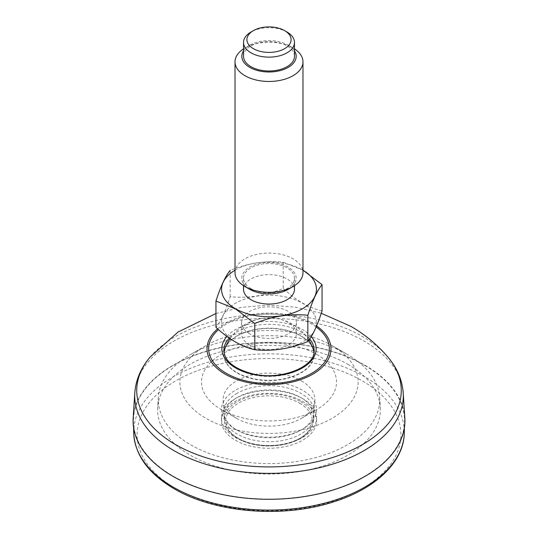 <?xml version="1.0" encoding="UTF-8"?>
<svg xmlns="http://www.w3.org/2000/svg" width="538" height="538" viewBox="0 0 538 538"><rect width="100%" height="100%" fill="white"/><g stroke="black" fill="none" stroke-linecap="round" stroke-linejoin="round"><path stroke-width="0.4" stroke-dasharray="2.69 2.02" d="M224.709 349.397A45.172 26.08 180 0 1 255.927 329.565A45.172 26.08 180 0 1 300.944 336.089A45.172 26.08 180 0 1 313.291 349.397M313.936 351.865A45.172 26.08 180 0 1 288.402 378.086A45.172 26.08 180 0 1 237.056 372.975A45.172 26.08 180 0 1 224.064 351.865M133.182 417.905A135.912 78.467 180 0 1 219.322 347.777A135.912 78.467 180 0 1 365.1 365.329A135.912 78.467 180 0 1 404.818 417.905M364.831 365.484A135.529 78.245 180 0 1 404.515 421.779A135.529 78.245 180 0 1 269 499.062A135.529 78.245 180 0 1 133.485 421.779A135.529 78.245 180 0 1 216.363 348.711A135.529 78.245 180 0 1 364.831 365.484M249.632 344.905A27.391 15.817 180 0 1 241.609 333.721A27.391 15.817 180 0 1 263.869 318.187A27.391 15.817 180 0 1 274.131 318.187A27.391 15.817 180 0 1 296.391 333.721A27.391 15.817 180 0 1 279.484 348.335A27.391 15.817 180 0 1 249.632 344.905M287.016 32.024A25.481 14.714 0 0 0 250.977 32.024M294.481 48.871A33.975 19.617 0 0 0 293.028 47.976A33.975 19.617 0 0 0 244.972 47.976A33.975 19.617 0 0 0 243.519 48.871M294.481 50.834A27.182 15.696 0 0 0 288.22 45.199L293.028 47.976L288.22 45.199A27.182 15.696 0 0 0 249.78 45.199A27.182 15.696 0 0 0 243.519 50.834M249.78 289.336A27.182 15.696 180 0 1 249.78 267.144A27.182 15.696 180 0 1 288.22 267.144A27.182 15.696 180 0 1 288.22 289.336M235.025 272.692A33.975 19.617 180 0 1 269 253.075A33.975 19.617 180 0 1 302.975 272.692M230.163 296.68L230.163 270.439C247.883 263.143 265.57 260.405 283.217 262.228L283.217 288.469C265.49 295.765 247.81 298.503 230.163 296.68C225.409 311.468 220.674 321.677 215.946 327.312M302.975 270.17L283.217 262.228M322.054 310.897C309.135 307.992 296.189 300.513 283.217 288.469M314.838 315.537A47.452 27.398 180 0 1 292.726 346.351A47.452 27.398 180 0 1 235.449 342A47.452 27.398 180 0 1 245.274 298.899A47.452 27.398 180 0 1 314.838 315.537M249.632 333.809A27.391 15.817 180 0 1 241.609 322.625A27.391 15.817 180 0 1 269 306.815A27.391 15.817 180 0 1 296.391 322.625A27.391 15.817 180 0 1 279.484 337.239A27.391 15.817 180 0 1 249.632 333.809M235.025 270.211A47.452 27.398 180 0 1 302.975 270.211M243.519 289.336A25.481 14.714 180 0 1 269 274.622A25.481 14.714 180 0 1 294.481 289.336M250.984 288.644A25.481 14.714 180 0 1 243.519 278.24A25.481 14.714 180 0 1 269 263.526A25.481 14.714 180 0 1 294.481 278.24A25.481 14.714 180 0 1 278.751 291.831A25.481 14.714 180 0 1 250.984 288.644M243.519 56.295A25.481 14.714 180 0 1 269 41.581A25.481 14.714 180 0 1 294.481 56.295M300.715 397.508L300.715 397.508A44.849 25.891 180 0 1 313.815 416.775A44.849 25.891 180 0 1 269 441.711A44.849 25.891 180 0 1 224.185 416.775A44.849 25.891 180 0 1 237.285 397.508A44.849 25.891 180 0 1 300.715 397.508L302.638 398.618A47.566 27.465 0 0 0 235.362 398.618A47.566 27.465 0 0 0 221.434 418.039A47.566 27.465 0 0 0 235.362 437.461A47.566 27.465 0 0 0 287.205 443.413A47.566 27.465 0 0 0 316.566 418.039A47.566 27.465 0 0 0 302.638 398.618L300.715 397.508M299.572 403.164A43.235 24.963 180 0 1 280.19 444.926A43.235 24.963 180 0 1 227.238 414.354A43.235 24.963 180 0 1 299.572 403.164M235.362 440.232A47.566 27.465 0 0 0 287.205 446.184A47.566 27.465 0 0 0 316.566 420.817A47.566 27.465 0 0 0 269 393.352A47.566 27.465 0 0 0 221.434 420.817A47.566 27.465 0 0 0 235.362 440.232M332.013 345.598L332.013 345.598A89.113 51.446 180 0 1 332.013 418.356A89.113 51.446 180 0 1 205.987 418.356A89.113 51.446 180 0 1 205.987 345.598A89.113 51.446 180 0 1 332.013 345.598L347.299 354.421A110.734 63.935 180 0 1 379.66 397.259A110.734 63.935 180 0 1 269 463.561A110.734 63.935 180 0 1 158.34 397.259A110.734 63.935 180 0 1 190.701 354.421A110.734 63.935 180 0 1 347.299 354.421L332.013 345.598M347.756 364.246A111.379 64.304 180 0 1 380.305 407.333A111.379 64.304 180 0 1 269 474.025A111.379 64.304 180 0 1 157.695 407.333A111.379 64.304 180 0 1 228.294 349.861A111.379 64.304 180 0 1 347.756 364.246M316.734 354.414A67.512 38.978 180 0 1 316.741 409.532A67.512 38.978 180 0 1 221.259 409.532A67.512 38.978 180 0 1 221.266 354.414A67.512 38.978 180 0 1 316.734 354.414M301.448 380.897A45.885 26.49 180 0 1 314.858 400.608A45.885 26.49 180 0 1 301.448 418.362A45.885 26.49 180 0 1 236.552 418.362A45.885 26.49 180 0 1 223.142 400.608A45.885 26.49 180 0 1 236.552 380.897A45.885 26.49 180 0 1 301.448 380.897M237.103 393.305A45.111 26.046 0 0 0 223.922 412.686A45.111 26.046 0 0 0 237.103 430.138L237.103 430.138A45.111 26.046 0 0 0 300.897 430.138A45.111 26.046 0 0 0 314.078 412.686A45.111 26.046 0 0 0 287.03 387.851A45.111 26.046 0 0 0 237.103 393.305M237.103 430.138L235.362 429.136A47.566 27.465 0 0 0 302.638 429.136A47.566 27.465 0 0 0 302.638 390.299A47.566 27.465 0 0 0 235.362 390.299A47.566 27.465 0 0 0 235.362 429.136L237.103 430.138M217.641 328.839A61.978 35.784 180 0 1 312.827 323.567A61.978 35.784 180 0 1 316.586 325.947M316.156 326.969A60.343 34.842 0 0 0 218.522 329.612M403.218 392.962A134.305 77.539 0 0 0 363.97 341.005A134.305 77.539 0 0 0 219.914 323.661A134.305 77.539 0 0 0 134.782 392.962M150.263 356.896A132.267 76.362 180 0 1 362.531 336.546A132.267 76.362 180 0 1 387.737 356.896M225.456 347.4A45.125 26.053 180 0 1 300.903 335.813A45.125 26.053 180 0 1 312.544 347.4M313.99 352.255A45.125 26.053 180 0 1 314.125 354.233A45.125 26.053 180 0 1 269 380.285A45.125 26.053 180 0 1 223.875 354.233A45.125 26.053 180 0 1 224.01 352.255M229.222 338.072A45.125 26.053 180 0 1 300.903 331.946A45.125 26.053 180 0 1 309.666 339.081M313.99 352.289L314.125 350.373A45.125 26.053 180 0 1 269 376.418A45.125 26.053 180 0 1 223.875 350.373L224.01 352.289M226.915 336.418A47.162 27.23 180 0 1 302.349 329.451A47.162 27.23 180 0 1 311.267 336.627M175.738 488.531A131.891 76.147 0 0 0 396.398 454.395A131.891 76.147 0 0 0 234.864 361.132A131.891 76.147 0 0 0 175.738 488.531M133.72 432.922A135.287 78.111 180 0 1 216.458 359.983A135.287 78.111 180 0 1 364.663 376.728A135.287 78.111 180 0 1 404.28 432.922M300.534 401.556A44.593 25.743 180 0 1 313.567 420.716A44.593 25.743 180 0 1 269 445.511A44.593 25.743 180 0 1 224.433 420.716A44.593 25.743 180 0 1 251.172 396.163A44.593 25.743 180 0 1 300.534 401.556M215.946 313.526L241.878 307.272L268.583 305.147L295.301 307.144L321.273 313.271M404.394 427.663L404.515 421.779M133.606 427.663L133.485 421.779M308.893 340.157A46.887 46.887 0 0 0 274.131 318.187M263.869 318.187A46.887 46.887 0 0 0 230.069 338.658M249.78 45.199L244.972 47.976M241.609 322.625L241.609 333.721M296.391 322.625L296.391 333.721M243.519 278.24L243.519 285.665M294.481 278.24L294.481 285.665M224.185 416.775L224.433 420.716C224.83 434.26 244.729 445.787 267.299 446.009C279.209 446.177 289.659 443.985 298.651 439.411C307.891 434.448 312.86 428.214 313.567 420.716L313.815 416.775M316.566 420.817L316.566 418.039M221.434 420.817L221.434 418.039M237.285 397.508L235.362 398.618M205.987 345.598L190.701 354.421M158.34 397.259L157.695 407.333M379.66 397.259L380.305 407.333M301.448 418.362L316.741 409.532M236.552 418.362L221.259 409.532M314.078 412.686L314.858 400.608M223.922 412.686L223.142 400.608M300.897 430.138L302.638 429.136"/><path stroke-width="0.81" d="M313.99 352.289L313.291 349.397A45.172 26.08 180 0 1 313.936 351.865M224.064 351.865A45.172 26.08 180 0 1 224.709 349.397L224.01 352.289M403.218 392.962L404.818 417.905A135.912 78.467 180 0 1 269 499.284A135.912 78.467 180 0 1 133.182 417.905L134.782 392.962A134.305 77.539 0 0 0 174.03 450.662A134.305 77.539 0 0 0 322.686 466.91A134.305 77.539 0 0 0 403.218 392.962C402.202 379.801 397.037 367.777 387.737 356.896A132.267 76.362 180 0 1 345.941 452.66A132.267 76.362 180 0 1 175.469 444.543A132.267 76.362 180 0 1 150.263 356.896L178.044 332.047L215.946 313.526M253.385 30.632L250.977 32.024A25.481 14.714 0 0 0 243.519 42.428A25.481 14.714 0 0 0 250.984 52.832A25.481 14.714 0 0 0 278.751 56.019A25.481 14.714 0 0 0 294.481 42.428A25.481 14.714 0 0 0 287.023 32.024A25.481 14.714 0 0 0 287.016 32.024L284.615 30.632A22.085 12.751 0 0 0 253.385 30.632A22.085 12.751 0 0 0 253.385 48.669A22.085 12.751 0 0 0 284.615 48.669A22.085 12.751 0 0 0 284.615 30.632L287.023 32.024M243.519 48.871A33.975 19.617 0 0 0 235.025 61.843A33.975 19.617 0 0 0 244.972 75.717A33.975 19.617 0 0 0 281.999 79.967A33.975 19.617 0 0 0 302.975 61.843A33.975 19.617 0 0 0 294.481 48.871M243.519 50.834A27.182 15.696 0 0 0 269 71.991A27.182 15.696 0 0 0 294.481 50.834M302.975 61.843L302.975 272.692A33.975 19.617 180 0 1 293.028 286.559L288.22 289.336A27.182 15.696 180 0 1 249.78 289.336L244.972 286.559A33.975 19.617 180 0 1 235.025 272.692L235.025 61.843M293.028 286.559A33.975 19.617 180 0 1 244.972 286.559L249.78 289.336M230.163 270.439C225.429 276.068 220.694 286.283 215.946 301.065L215.946 327.312C228.919 339.357 241.865 346.828 254.783 349.734L254.783 323.493C272.43 316.209 290.116 313.472 307.837 315.281C312.571 300.54 317.306 290.332 322.054 284.649L302.975 270.17M307.837 315.281L307.837 341.529C312.591 335.846 317.326 325.638 322.054 310.897L322.054 284.649M307.837 341.529C290.19 348.812 272.51 351.549 254.783 349.734M254.783 323.493L235.362 308.812L215.946 301.065M302.975 270.211A47.452 27.398 180 0 1 302.343 308.832A47.452 27.398 180 0 1 235.449 308.711A47.452 27.398 180 0 1 235.025 270.211M294.481 285.665L294.481 289.336A25.481 14.714 180 0 1 278.751 302.928A25.481 14.714 180 0 1 250.984 299.74A25.481 14.714 180 0 1 243.519 289.336L243.519 285.665M294.481 42.428L294.481 56.295A25.481 14.714 180 0 1 278.751 69.886A25.481 14.714 180 0 1 250.984 66.699A25.481 14.714 180 0 1 243.519 56.295L243.519 42.428M316.586 325.947A61.978 35.784 180 0 1 310.809 375.282A61.978 35.784 180 0 1 225.173 374.172A61.978 35.784 180 0 1 217.641 328.839M218.522 329.612A60.343 34.842 0 0 0 226.33 373.338A60.343 34.842 0 0 0 309.222 374.677A60.343 34.842 0 0 0 316.156 326.969M312.544 347.4A45.125 26.053 180 0 1 313.99 352.255M224.01 352.255A45.125 26.053 180 0 1 225.456 347.4M309.666 339.081A45.125 26.053 180 0 1 314.125 350.373C316.055 366.311 280.816 381.227 252.134 373.708C233.848 368.685 224.427 360.904 223.875 350.373A45.125 26.053 180 0 1 229.222 338.072M311.267 336.627A47.162 27.23 180 0 1 268.792 375.934A47.162 27.23 180 0 1 226.915 336.418M404.394 427.663L404.28 432.922A135.287 78.111 180 0 1 320.002 504.308A135.287 78.111 180 0 1 173.337 487.193A135.287 78.111 180 0 1 133.72 432.922L133.606 427.663M134.782 392.962C135.798 379.801 140.963 367.777 150.263 356.896M387.737 356.896C377.219 344.629 364.959 334.468 350.964 326.411L321.273 313.271M404.28 432.922C403.991 461.765 375.793 488.618 334.064 501.719C283.425 518.524 214.924 513.017 174.036 488.699C148.32 473.554 134.877 454.96 133.72 432.922M313.291 349.397A46.887 46.887 0 0 0 308.893 340.157M230.069 338.658A46.887 46.887 0 0 0 224.709 349.397"/></g></svg>
